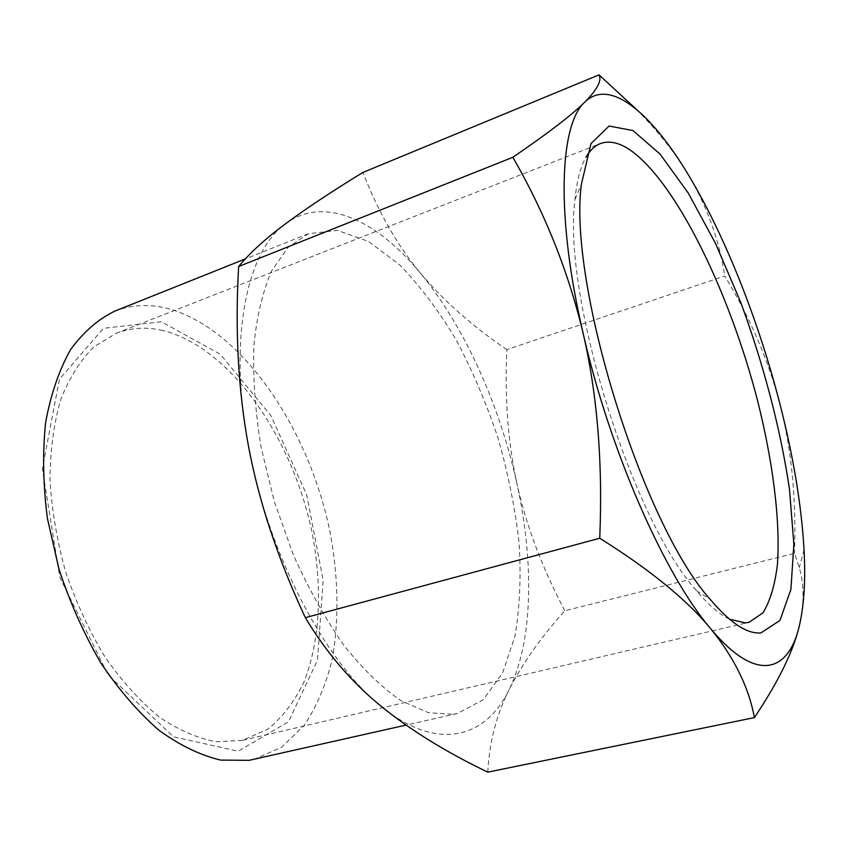 <?xml version="1.0" encoding="UTF-8"?>
<svg xmlns="http://www.w3.org/2000/svg" width="847" height="847" viewBox="0 0 847 847"><rect width="100%" height="100%" fill="white"/><g stroke="black" fill="none" stroke-linecap="round" stroke-linejoin="round"><path stroke-width="0.64" stroke-dasharray="4.24 3.18" d="M564.79 610.751C541.889 567.119 525.934 524.706 516.903 483.499C534.161 561.836 533.165 640.84 509.153 689.606C522.038 664.09 540.587 637.812 564.79 610.751L794.475 553.303L799.314 567.617C803.962 583.805 804.248 601.952 800.171 622.058M506.887 349.599C472.541 326.381 443.743 300.918 420.504 273.221C464.389 326.243 499.698 405.004 516.903 483.499C507.946 442.187 504.6 397.55 506.887 349.599L724.736 276.006C750.347 318.112 768.907 361.425 780.426 405.946C791.701 450.488 796.381 499.603 794.475 553.303M487.798 772.136C489.301 742.364 496.416 714.857 509.153 689.606C485.765 738.52 436.766 752.411 380.578 705.816C324.772 661.38 267.631 552.646 248.436 445.893C227.97 338.715 246.9 250.596 285.619 223.724C324.136 195.054 377.021 220.284 420.504 273.221C397.476 245.704 378.281 212.11 362.918 172.439M636.097 109.051C656.743 129.887 673.63 150.935 686.748 172.195L687.69 173.72C707.054 206.255 719.399 240.347 724.736 276.006M161.311 321.754L103.45 328.318L59.438 379.191L42.35 468.783L59.766 577.125L108.162 674.985L173.444 736.774L238.113 751.225L288.52 721.76L317.498 660.152L323.162 580.195L306.688 494.817L270.955 415.75L220.336 354.29L161.311 321.754M114.631 311.198C131.581 304.666 149.316 303.766 167.812 308.499C241.797 328.53 308.806 428.106 330.012 531.884C338.482 577.146 339.192 619.729 332.151 659.654C325.915 684.778 316.587 706.705 304.179 725.424L281.553 747.266L253.856 759.41M453.304 714.265L457.369 713.513L483.224 699.738L502.578 673.079L514.965 636.213C519.836 607.532 521.191 576.267 519.052 542.398C515.04 507.787 508.009 472.944 497.951 437.857C486.358 403.246 472.404 370.552 456.11 339.763C438.682 310.637 419.847 285.651 399.593 264.772L368.487 241.416L337.445 230.405L308.329 233.719L288.181 247.282L271.696 270.775C262.792 291.23 256.853 316.164 253.867 345.576C252.819 377.127 255.222 411.028 261.077 447.28L274.428 502.017L293.528 555.272C308.742 589.099 325.619 619.252 344.147 645.71C363.141 669.395 382.166 687.775 401.224 700.85L428.487 712.729L453.304 714.265M162.878 330.51C146.637 326.709 131.084 327.62 116.23 333.263L93.922 346.847C80.486 360.113 69.454 377.593 60.825 399.286C53.89 423.161 50.269 449.852 49.973 479.36C51.752 509.894 56.982 540.82 65.695 572.127C76.262 602.863 89.464 631.311 105.303 657.473C122.264 681.623 140.369 701.57 159.607 717.314C179.013 730.294 198.007 738.457 216.599 741.771L242.676 740.331L267.811 729.172C282.506 717.25 294.544 701.57 303.925 682.11C320.314 640.745 322.612 586.844 312.045 532.53C292.459 437.518 230.299 347.228 162.878 330.51M729.458 619.199C719.452 614.414 708.484 604.906 696.53 590.677C632.053 519.867 561.985 294.301 574.997 199.426C576.775 180.93 580.439 166.87 585.965 157.267M804.047 549.788L799.314 567.617M308.329 233.719L245.259 258.938M457.369 713.513L405.999 725.096M696.53 590.677L710.337 599.496M574.997 199.426L581.381 184.328M242.676 740.331L749.023 622.323M116.23 333.263L600.322 143.598"/><path stroke-width="1.27" d="M800.171 622.058L800.002 622.884C804.237 602.842 805.592 578.48 804.047 549.788C801.484 505.712 793.607 457.761 780.426 405.946C759.007 321.722 725.032 235.265 687.69 173.72L686.758 172.195C649.988 111.836 609.469 77.924 584.801 102.085C559.581 124.445 555.547 215.646 583.244 333.824C609.925 451.356 665.064 575.674 710.644 628.643C686.959 599.856 649.988 569.724 599.74 538.237C602.895 463.309 597.389 395.178 583.244 333.824C568.718 272.49 545.267 213.645 512.88 157.277C548.253 133.095 572.223 114.694 584.801 102.085C597.294 89.443 602.048 80.37 599.041 74.864L362.918 172.439C331.728 191.538 305.968 208.627 285.619 223.724C265.503 238.642 249.844 252.904 238.642 266.509C234.947 330.701 238.219 390.499 248.436 445.893C258.716 501.117 277.678 558.374 305.344 617.675C326.349 652.614 351.431 681.994 380.578 705.816C410.033 729.86 445.766 751.967 487.798 772.136L754.402 717.6C748.812 687.309 734.233 657.653 710.644 628.643C756.805 684.09 789.626 672.804 800.002 622.884C794.55 648.728 779.356 680.3 754.402 717.6M599.041 74.864L636.097 109.051M512.88 157.277L238.642 266.509M599.74 538.237L305.344 617.675M405.999 725.096L249.124 760.331L220.686 760.098C200.517 755.355 179.988 745.445 159.088 730.389C138.421 712.412 119.046 689.998 100.962 663.148C84.107 634.202 70.132 602.926 59.025 569.311L47.4 518.385C43.059 484.452 42.477 452.446 45.632 422.378C50.852 394.173 59.152 369.938 70.534 349.695C83.366 332.109 98.061 319.277 114.631 311.198L245.259 258.938M585.965 157.267C589.988 150.3 594.785 145.748 600.322 143.598C609.131 140.39 619.083 142.529 630.168 150.035C676.34 182.338 729.5 292.236 757.345 399.795C772.877 461.287 780.532 520.619 777.398 564.684C774.889 585.235 770.061 601.306 762.914 612.889L749.023 622.323L745.254 622.863L729.458 619.199M760.881 632.91L779.939 620.48L790.897 589.48L793.872 544.229L789.457 489.015C780.563 428.963 763.38 363.607 740.469 301.712L715.556 243.502L688.272 193.084L660.12 154.154L632.974 130.554L609.067 126.044L591.005 143.577L581.381 184.328C567.924 283.809 642.884 525.151 710.337 599.496C730.241 623 747.086 634.138 760.881 632.91"/></g></svg>
